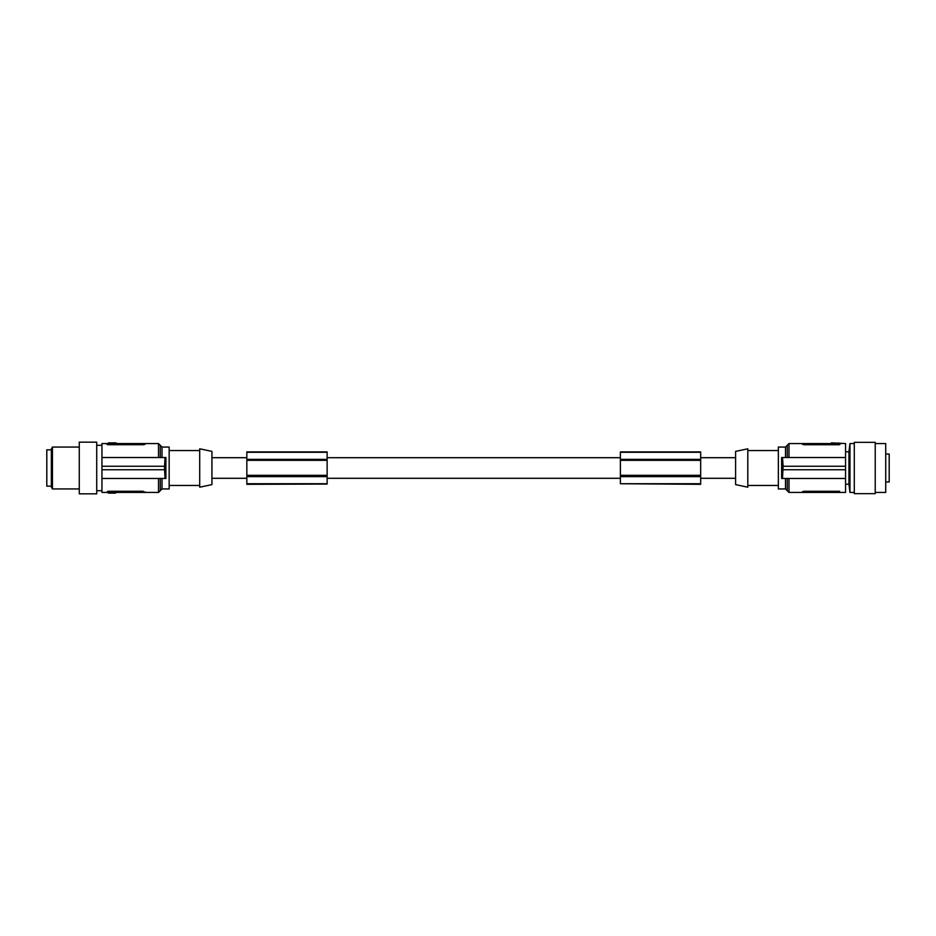 <?xml version="1.0" encoding="UTF-8"?>
<svg xmlns="http://www.w3.org/2000/svg" width="936" height="936" viewBox="0 0 936 936"><rect width="100%" height="100%" fill="white"/><g stroke="black" fill="none" stroke-linecap="round" stroke-linejoin="round"><path stroke-width="1.4" d="M107.897 444.717L143.84 444.717M144.94 444.425L145.08 443.559L158.512 443.559L158.512 457.529L101.954 457.529L165.017 457.529L164.572 466.257L101.954 466.257L101.954 443.559L145.08 443.559M116.087 443.559L116.087 442.868L108.412 442.868L108.412 444.74M107.897 491.283L106.669 492.441L158.512 492.441L158.512 478.471M106.669 443.559L107.207 444.588M143.325 492.441L143.325 491.26L108.412 491.26L108.412 493.132L115.561 493.132L115.561 492.441M106.669 492.441L101.954 492.441L101.954 466.257M165.017 457.529L165.894 457.529L165.894 478.471L165.017 478.471L164.42 466.257M145.08 491.751L145.08 492.441M158.512 443.559L160.255 445.314L160.255 457.529M160.255 478.471L160.255 490.686L162.01 488.943L169.159 488.943L169.159 447.057L162.01 447.057L162.01 457.529M101.954 478.471L165.017 478.471M211.934 468L211.934 451.398L199.707 448.8L199.707 487.2L211.934 484.602L211.934 468M101.954 469.743L164.42 469.743M96.724 445.314L101.954 445.314M96.724 490.686L101.954 490.686M96.724 486.264L96.724 442.166L79.267 442.166L79.267 493.834L96.724 493.834L96.724 486.264M79.267 488.943L52.451 488.943L52.451 447.069L79.267 447.057M52.451 447.057L51.34 448.976L51.34 487.024L52.451 488.943M51.34 449.842L46.8 449.842L46.8 486.158L51.34 486.158M115.561 493.132L116.087 492.441M735.591 468L735.591 484.602L747.805 487.2L747.805 448.8L735.591 451.398L735.591 468M785.515 478.471L785.515 488.943L778.354 488.943L778.354 447.057L785.515 447.057L787.258 445.314L787.258 457.529M781.63 457.529L781.63 478.471L782.508 478.471L783.104 466.257L782.508 457.529L781.63 457.529M831.437 443.559L831.437 442.868L845.559 443.559L845.559 469.743L783.104 469.743M845.559 469.743L845.559 478.471L782.508 478.471M840.844 443.559L839.101 444.74L804.188 444.74L802.444 444.249L804.188 444.74L804.188 443.559L802.444 443.559L802.444 444.249L802.444 443.559L789.001 443.559L789.001 457.529M839.615 444.717L839.101 443.559L804.188 443.559M845.559 457.529L782.508 457.529M845.559 466.257L783.104 466.257M785.515 488.943L787.258 490.686L787.258 478.471M839.615 491.283L803.673 491.283M804.188 491.26L802.444 491.751L804.188 491.26L804.188 492.441L789.001 492.441L789.001 478.471M802.468 491.681L802.444 492.441M804.188 492.441L845.559 492.441L845.559 478.471M700.678 483.736L620.381 483.736L700.678 484.321L700.678 451.912L620.381 451.912L620.381 459.377L700.678 459.377M700.678 452.275L620.381 452.275M700.678 475.909L620.381 475.909L620.381 459.377M700.678 476.623L620.381 476.623L620.381 475.909M700.678 460.336L620.381 460.336M700.678 475.324L620.381 475.324M700.678 460.091L620.381 460.091M620.381 483.736L620.381 476.623M849.958 492.441L848.94 484.228L848.94 451.772L849.958 443.559L849.958 492.441L854.287 492.441M854.287 468L854.287 493.658L875.23 493.658L875.23 442.342L854.287 442.342L854.287 468M875.23 443.559L885.713 443.559L885.713 492.441L875.23 492.441M885.713 481.97L889.2 481.97L889.2 454.03L885.713 454.03M327.132 484.064L327.132 451.912L246.835 451.912L246.835 484.321L327.132 484.064M327.132 452.275L246.835 452.275M327.132 476.623L246.835 476.623M327.132 475.909L246.835 475.909M327.132 475.324L246.835 475.324M327.132 459.377L246.835 459.377M327.132 460.091L246.835 460.091M327.132 460.336L246.835 460.336M327.132 483.736L246.835 483.736M108.939 442.868L108.939 443.559M115.561 442.868L115.561 443.559M143.325 444.74L143.325 443.559M162.01 478.471L162.01 488.943M108.939 493.132L108.939 492.441M785.515 457.529L785.515 447.057M838.574 442.868L838.574 443.559M831.952 442.868L831.952 443.559M839.101 492.441L839.101 491.26M169.159 450.544L199.707 450.544M162.01 447.057L160.255 445.314M158.512 492.441L160.255 490.686M211.934 478.296L246.835 478.296M327.132 478.296L620.381 478.296M700.678 478.296L735.591 478.296M778.354 485.456L747.805 485.456M789.001 443.559L787.258 445.314M789.001 492.441L787.258 490.686M848.94 484.228L845.559 484.228M848.94 451.772L845.559 451.772M211.934 457.704L246.835 457.704M327.132 457.704L620.381 457.704M700.678 457.704L735.591 457.704M778.354 450.544L747.805 450.544M849.958 443.559L854.287 443.559M169.159 485.456L199.707 485.456"/></g></svg>
